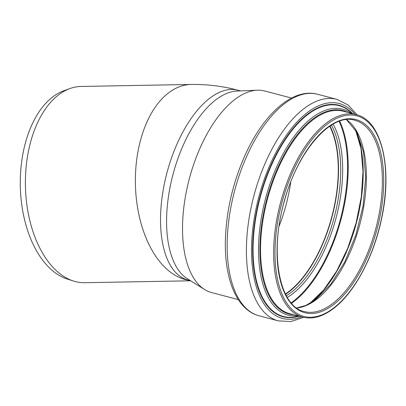 <?xml version="1.0" encoding="UTF-8"?>
<svg xmlns="http://www.w3.org/2000/svg" width="406" height="406" viewBox="0 0 406 406"><rect width="100%" height="100%" fill="white"/><g stroke="black" fill="none" stroke-linecap="round" stroke-linejoin="round"><path stroke-width="0.61" d="M73.532 281.038L67.381 279.089A96.044 56.307 -91 0 1 20.3 185.704A96.044 56.307 -91 0 1 63.981 90.68L70.055 88.508A98.145 57.54 89 0 0 25.421 185.613A98.145 57.54 89 0 0 73.532 281.038A98.145 57.54 89 0 0 84.006 282.708A98.145 57.54 89 0 0 84.722 282.703L190.637 280.79M190.48 280.688L187.866 279.998A98.145 47.593 104.8 0 1 166.912 172.951A98.145 47.593 104.8 0 1 237.992 90.218C222.569 86.128 206.958 84.209 191.155 84.458L81.18 86.442A98.145 57.54 89 0 0 70.055 88.508M290.752 182.01A98.44 47.735 -75.2 0 1 279.069 226.228M329.697 126.246A98.44 47.735 -75.2 0 1 332.544 213.901A98.44 47.735 -75.2 0 1 288.29 291.934A98.44 47.735 -75.2 0 1 285.408 293.949M330.007 126.038A98.932 47.974 -75.2 0 1 332.737 214.104A98.932 47.974 -75.2 0 1 288.301 292.371A98.932 47.974 -75.2 0 1 285.575 294.284M238.312 299.608L211.551 292.543A104.225 50.542 -75.2 0 1 204.583 289.503A104.225 50.542 -75.2 0 1 189.297 178.868A104.225 50.542 -75.2 0 1 257.221 90.203A104.225 50.542 -75.2 0 1 264.773 91.005L291.538 98.069M204.583 289.503L187.359 278.739A98.145 47.593 -75.2 0 1 172.961 174.555A98.145 47.593 -75.2 0 1 236.926 91.061L257.221 90.203M191.14 84.458A98.145 57.54 89 0 0 135.376 179.061A98.145 57.54 89 0 0 189.328 280.384M331.403 125.139A98.932 47.974 -75.2 0 1 335.229 213.404A98.932 47.974 -75.2 0 1 290.478 292.944A98.932 47.974 -75.2 0 1 286.342 295.756M333.093 124.14A100.272 48.624 -75.2 0 1 337.168 213.622A100.272 48.624 -75.2 0 1 291.752 294.467A100.272 48.624 -75.2 0 1 287.321 297.461M339.066 121.353A108.336 52.536 -75.2 0 1 292.559 301.8A108.336 52.536 -75.2 0 1 291.143 302.83M339.69 121.135A108.783 52.755 -75.2 0 1 292.985 302.308A108.783 52.755 -75.2 0 1 291.574 303.333M355.737 130.23A105.042 50.938 -75.2 0 1 310.017 303.343M346.501 119.618A98.932 47.974 -75.2 0 1 363.827 205.989A98.932 47.974 -75.2 0 1 316.147 299.724A98.932 47.974 -75.2 0 1 296.745 308.007M332.144 303.947A98.932 47.974 -75.2 0 1 304.297 311.559C279.211 306.713 269.026 252.299 284.652 200.163C298.121 150.2 331.803 112.66 354.819 120.257A98.932 47.974 -75.2 0 1 381.041 201.838A98.932 47.974 -75.2 0 1 332.144 303.947M332.996 305.038A99.912 48.451 -75.2 0 1 282.941 206.086A99.912 48.451 -75.2 0 1 375.215 137.258A99.912 48.451 -75.2 0 1 332.996 305.038M333.098 308.443A103.733 50.303 -75.2 0 1 281.125 205.7A103.733 50.303 -75.2 0 1 376.935 134.239A103.733 50.303 -75.2 0 1 333.098 308.443M302.82 317.152A104.712 50.78 -75.2 0 1 280.46 202.944A104.712 50.78 -75.2 0 1 356.295 114.665L343.192 111.208A104.712 50.78 -75.2 0 0 267.361 199.483A104.712 50.78 -75.2 0 0 289.717 313.691L302.82 317.152C312.321 319.512 322.334 316.797 332.854 309.007C353.936 293.66 373.586 257.211 381.533 218.966C392.835 168.328 381.731 120.389 356.295 114.665M294.061 314.838A105.205 51.019 -75.2 0 1 266.717 199.316A105.205 51.019 -75.2 0 1 347.536 112.35M297.765 315.817A106.509 51.648 -75.2 0 1 265.433 198.976A106.509 51.648 -75.2 0 1 351.241 113.33M298.745 316.076A109.021 52.866 -75.2 0 1 260.15 197.58A109.021 52.866 -75.2 0 1 352.225 113.589M299.146 316.183A109.397 53.049 -75.2 0 1 259.749 197.473A109.397 53.049 -75.2 0 1 352.621 113.695M301.562 316.822A111.122 53.886 -75.2 0 1 258.759 197.214A111.122 53.886 -75.2 0 1 355.037 114.335M303.718 317.37L290.818 321.542L278.318 320.872A114.568 55.556 -75.2 0 1 253.857 195.915A114.568 55.556 -75.2 0 1 336.823 99.333L317.573 94.248A114.568 55.556 -75.2 0 0 234.602 190.83A114.568 55.556 -75.2 0 0 259.064 315.787C236.591 309.966 224.173 278.744 225.391 239.296C226.381 211.018 232.739 183.431 244.478 156.543C262.915 114.609 292.564 87.427 317.573 94.248M309.626 303.566L323.643 289.991L336.635 271.152L347.709 248.294L356.123 222.924L361.33 196.707L362.984 171.362L360.99 148.566L355.504 129.844M296.659 307.946L305.799 305.464L315.305 299.851L330.824 284.22L344.785 261.936L355.874 235.059L363.055 206.045L365.689 177.529L363.532 152.128L356.844 132.209L346.394 119.628M357.189 114.918L348.023 104.921L336.823 99.333M278.318 320.872L259.064 315.787M237.987 90.218L240.601 90.908"/></g></svg>
